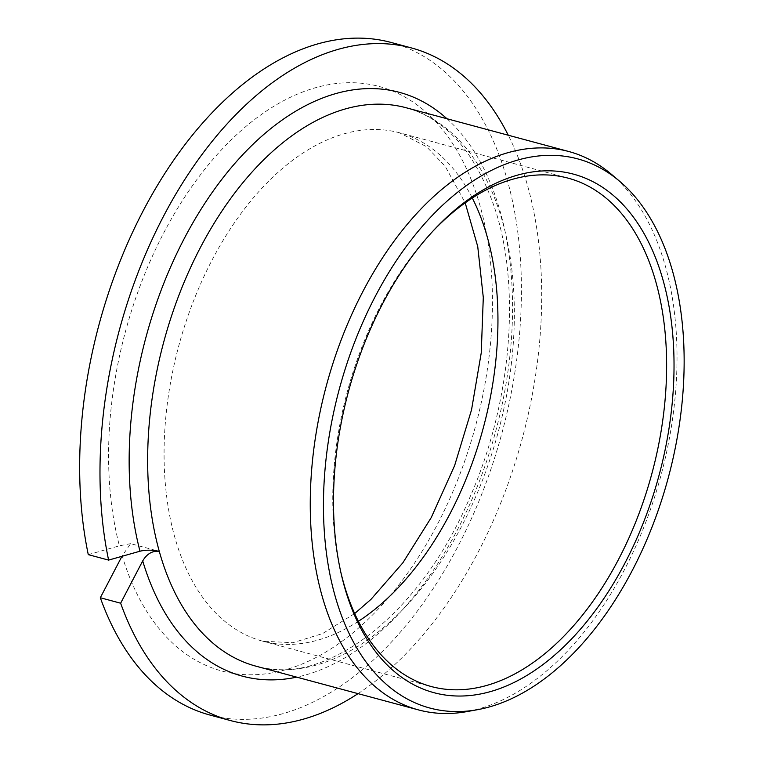 <?xml version="1.0" encoding="UTF-8"?>
<svg xmlns="http://www.w3.org/2000/svg" width="763" height="763" viewBox="0 0 763 763"><rect width="100%" height="100%" fill="white"/><g stroke="black" fill="none" stroke-linecap="round" stroke-linejoin="round"><path stroke-width="0.57" stroke-dasharray="3.81 2.86" d="M130.645 543.657L119.4 545.822A302.673 181.308 -74.9 0 1 233.259 137.865A302.673 181.308 105.1 0 1 480.28 206.649A302.673 181.308 105.1 0 1 367.776 619.632A302.673 181.308 -74.9 0 1 122.194 555.817L130.645 543.657L159.286 551.363M122.194 555.817L121.927 556.322M390.999 42.432A348.271 208.623 -74.9 0 1 501.978 432.955A348.271 208.623 -74.9 0 1 210.035 715.065M88.279 554.634L119.4 545.822M358.028 693.643A348.271 208.623 105.1 0 0 508.272 135.232M611.421 174.298A289.129 173.201 105.1 0 1 557.848 660.806A289.129 173.201 -74.9 0 1 466.861 711.612M340.842 572.288A263.245 157.693 -74.9 0 1 340.393 570.381A263.245 157.693 -74.9 0 1 431.162 233.001A263.245 157.693 -74.9 0 1 432.507 231.58M472.287 198.008A263.245 157.693 105.1 0 0 399.392 132.752A263.245 157.693 105.1 0 0 272.505 177.445A263.245 157.693 -74.9 0 0 164.159 445.726A263.245 157.693 -74.9 0 0 262.606 641.158L292.887 642.723L322.539 633.595L354.69 613.547M358.41 621.292A263.245 157.693 -74.9 0 1 262.606 641.158L431.305 686.547M446.956 118.732A302.272 181.069 -74.9 0 1 495.692 431.267A302.272 181.069 -74.9 0 1 296.721 677.143M395.253 617.067A289.129 173.201 -74.9 0 1 255.882 666.156C323.626 687.816 420.213 616.266 470.199 496.627C511.763 402.254 521.177 285.972 494.453 207.326C475.072 151.847 445.63 118.656 406.126 107.745A289.129 173.201 105.1 0 1 514.252 322.396A289.129 173.201 105.1 0 1 395.253 617.067M568.092 178.141L399.392 132.752L426.374 146.591L445.153 166.2L465.192 202.844M340.393 570.381L341.28 574.224M431.162 233.001L433.861 230.121"/><path stroke-width="1.14" d="M121.927 556.322L100.315 597.744L120.64 603.209A348.271 208.623 105.1 0 0 230.359 720.539A348.271 208.623 105.1 0 0 358.028 693.643M508.272 135.232A348.271 208.623 105.1 0 0 411.324 47.907L390.999 42.432A348.271 208.623 -74.9 0 0 155.824 188.079A348.271 208.623 -74.9 0 0 88.279 554.634L108.604 560.099L139.991 551.21C145.876 549.799 152.304 549.846 159.286 551.363C152.466 550.571 146.944 553.766 142.71 560.919L120.64 603.209M230.359 720.539L210.035 715.065A348.271 208.623 -74.9 0 1 100.315 597.744M411.324 47.907A348.271 208.623 105.1 0 0 176.148 193.554A348.271 208.623 105.1 0 0 108.604 560.099M466.861 711.612A289.129 173.201 -74.9 0 1 418.477 709.905A289.129 173.201 -74.9 0 1 310.35 495.254A289.129 173.201 -74.9 0 1 429.35 200.593A289.129 173.201 105.1 0 1 568.721 151.494A289.129 173.201 105.1 0 1 611.421 174.298L619.632 181.27A284.351 170.33 105.1 0 0 440.575 207.126A284.351 170.33 -74.9 0 0 324.456 533.537A284.351 170.33 -74.9 0 0 477.457 709.695L466.861 711.612M477.457 709.695A284.351 170.33 -74.9 0 0 566.947 659.737A284.351 170.33 105.1 0 0 619.632 181.27M563.418 647.119A268.5 160.84 -74.9 0 1 341.28 574.224A268.5 160.84 -74.9 0 1 433.861 230.121A268.5 160.84 -74.9 0 1 444.095 219.744A268.5 160.84 105.1 0 1 663.228 280.755A268.5 160.84 105.1 0 1 563.418 647.119M432.507 231.58A263.245 157.693 -74.9 0 1 441.205 222.834A263.245 157.693 105.1 0 1 568.092 178.141A263.245 157.693 105.1 0 1 666.538 373.565A263.245 157.693 105.1 0 1 558.192 641.845A263.245 157.693 -74.9 0 1 431.305 686.547A263.245 157.693 -74.9 0 1 340.842 572.288M358.41 621.292A263.245 157.693 -74.9 0 0 389.502 596.456A263.245 157.693 105.1 0 0 472.287 198.008M139.991 551.21A302.272 181.069 -74.9 0 1 253.669 143.654A302.272 181.069 -74.9 0 1 446.956 118.732M296.721 677.143A302.272 181.069 -74.9 0 1 142.71 560.919M418.477 709.905L255.882 666.156A289.129 173.201 -74.9 0 1 159.286 551.363A289.129 173.201 -74.9 0 1 266.754 156.844A289.129 173.201 105.1 0 1 406.126 107.745L568.721 151.494M465.192 202.844L477.733 246.535L483.294 297.475L481.243 352.859L471.534 409.855L454.605 465.63L431.295 517.476L402.854 562.817L370.99 599.356L354.69 613.547"/></g></svg>
